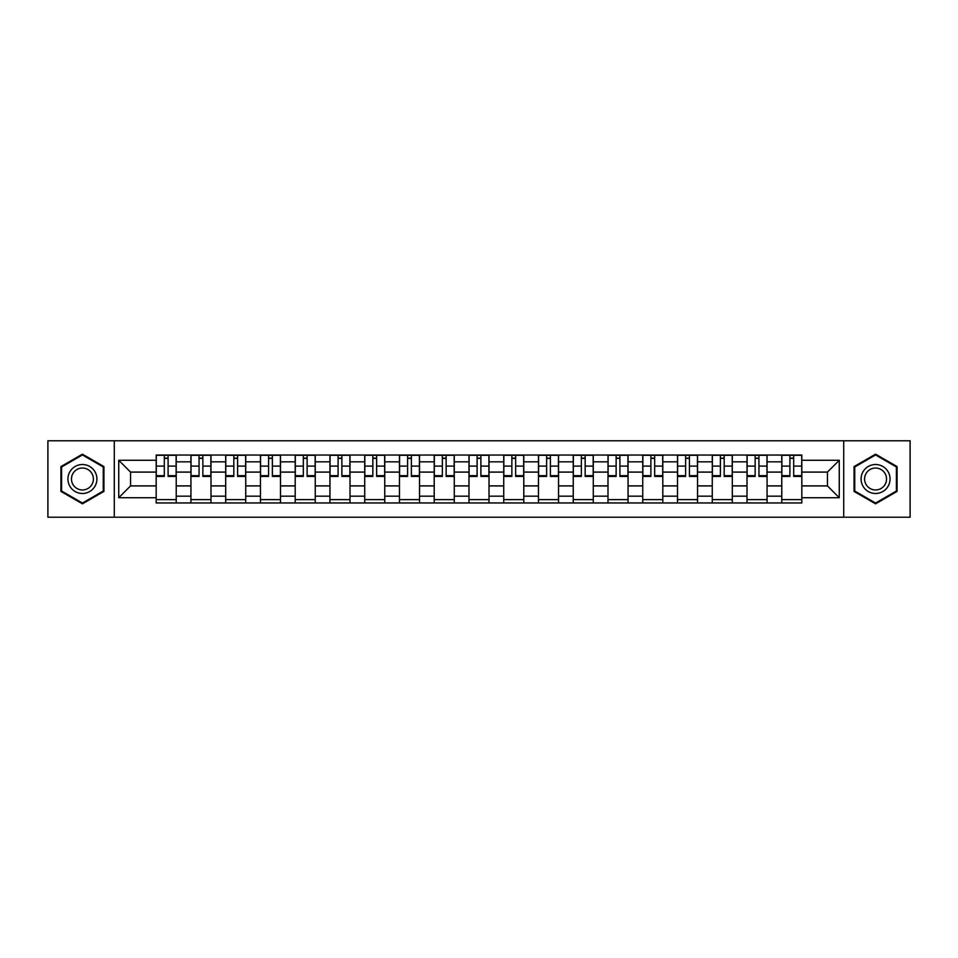 <?xml version="1.0" encoding="UTF-8"?>
<svg xmlns="http://www.w3.org/2000/svg" width="958" height="958" viewBox="0 0 958 958"><rect width="100%" height="100%" fill="white"/><g stroke="black" fill="none" stroke-linecap="round" stroke-linejoin="round"><path stroke-width="1.44" d="M843.711 517.212L910.1 517.212L910.1 440.788L47.9 440.788L47.9 517.212L843.711 517.212L843.711 440.788M190.929 502.95L190.929 461.84L176.224 461.84L176.224 502.95M176.224 461.84L176.224 455.05M190.929 461.84L190.929 455.05M210.988 455.05L210.988 502.95M225.693 502.95L225.693 455.05M245.739 455.05L245.739 502.95M260.444 502.95L260.444 455.05M280.49 455.05L280.49 502.95M295.196 502.95L295.196 455.05M315.254 455.05L315.254 502.95M329.947 502.95L329.947 455.05M350.005 455.05L350.005 502.95M364.711 502.95L364.711 455.05M384.757 455.05L384.757 502.95M399.462 502.95L399.462 455.05M419.52 455.05L419.52 502.95M434.214 502.95L434.214 455.05M454.272 455.05L454.272 502.95M468.977 502.95L468.977 455.05M489.023 455.05L489.023 502.95M503.728 502.95L503.728 455.05M523.786 455.05L523.786 502.95M538.48 502.95L538.48 455.05M558.538 455.05L558.538 502.95M573.243 502.95L573.243 455.05M593.289 455.05L593.289 502.95M607.995 502.95L607.995 455.05M628.053 455.05L628.053 502.95M642.746 502.95L642.746 455.05M662.804 455.05L662.804 502.95M677.51 502.95L677.51 455.05M697.556 455.05L697.556 502.95M712.261 502.95L712.261 455.05M732.307 455.05L732.307 502.95M747.012 502.95L747.012 455.05M767.071 455.05L767.071 502.95M781.776 502.95L781.776 455.05M781.776 485.91L767.071 485.91M747.012 485.91L732.307 485.91M712.261 485.91L697.556 485.91M677.51 485.91L662.804 485.91M642.746 485.91L628.053 485.91M607.995 485.91L593.289 485.91M573.243 485.91L558.538 485.91M538.48 485.91L523.786 485.91M503.728 485.91L489.023 485.91M468.977 485.91L454.272 485.91M434.214 485.91L419.52 485.91M399.462 485.91L384.757 485.91M364.711 485.91L350.005 485.91M329.947 485.91L315.254 485.91M295.196 485.91L280.49 485.91M260.444 485.91L245.739 485.91M225.693 485.91L210.988 485.91M190.929 485.91L176.224 485.91M781.776 472.09L767.071 472.09M747.012 472.09L732.307 472.09M712.261 472.09L697.556 472.09M677.51 472.09L662.804 472.09M642.746 472.09L628.053 472.09M607.995 472.09L593.289 472.09M573.243 472.09L558.538 472.09M538.48 472.09L523.786 472.09M503.728 472.09L489.023 472.09M468.977 472.09L454.272 472.09M434.214 472.09L419.52 472.09M399.462 472.09L384.757 472.09M364.711 472.09L350.005 472.09M329.947 472.09L315.254 472.09M295.196 472.09L280.49 472.09M260.444 472.09L245.739 472.09M225.693 472.09L210.988 472.09M190.929 472.09L176.224 472.09M130.551 485.91L156.178 485.91L156.178 472.09L130.551 472.09L130.551 485.91L118.744 497.717L118.744 460.283L156.178 460.283L156.178 472.09M801.822 472.09L801.822 485.91L827.449 485.91L827.449 472.09L801.822 472.09L801.822 455.05L156.178 455.05L156.178 460.283M801.822 460.283L839.256 460.283L839.256 497.717L801.822 497.717L801.822 485.91M156.178 485.91L156.178 502.95L801.822 502.95L801.822 497.717M156.178 497.717L118.744 497.717M114.289 517.212L114.289 440.788M103.931 466.582L82.436 454.176L60.929 466.582L60.929 491.418L82.436 503.824L103.931 491.418L103.931 466.582M897.071 466.582L875.564 454.176L854.069 466.582L854.069 491.418L875.564 503.824L897.071 491.418L897.071 466.582M176.224 499.609L156.178 499.609M164.309 458.391L168.093 458.391M210.988 499.609L190.929 499.609M199.06 458.391L202.857 458.391M245.739 499.609L225.693 499.609M233.824 458.391L237.608 458.391M280.49 499.609L260.444 499.609M268.575 458.391L272.359 458.391M315.254 499.609L295.196 499.609M303.327 458.391L307.123 458.391M350.005 499.609L329.947 499.609M338.09 458.391L341.874 458.391M384.757 499.609L364.711 499.609M372.842 458.391L376.626 458.391M419.52 499.609L399.462 499.609M407.593 458.391L411.377 458.391M454.272 499.609L434.214 499.609M442.356 458.391L446.141 458.391M489.023 499.609L468.977 499.609M477.108 458.391L480.892 458.391M523.786 499.609L503.728 499.609M511.859 458.391L515.644 458.391M558.538 499.609L538.48 499.609M546.623 458.391L550.407 458.391M593.289 499.609L573.243 499.609M581.374 458.391L585.158 458.391M628.053 499.609L607.995 499.609M616.126 458.391L619.91 458.391M662.804 499.609L642.746 499.609M650.877 458.391L654.673 458.391M697.556 499.609L677.51 499.609M685.641 458.391L689.425 458.391M732.307 499.609L712.261 499.609M720.392 458.391L724.176 458.391M767.071 499.609L747.012 499.609M755.144 458.391L758.94 458.391M801.822 499.609L781.776 499.609M789.907 458.391L793.691 458.391M118.744 460.283L130.551 472.09M827.449 485.91L839.256 497.717M827.449 472.09L839.256 460.283M168.093 475.671L176.116 475.671L176.116 476.437L168.093 476.437L168.093 455.278L176.116 455.278L171.662 455.278M176.116 475.671L176.116 455.278M164.309 458.164L168.093 458.164M168.764 455.278L156.286 455.278L156.286 476.437L164.309 476.437L164.309 455.278L163.638 455.278M202.857 475.671L210.868 475.671L210.868 476.437L202.857 476.437L202.857 455.278L210.868 455.278L206.413 455.278M210.868 475.671L210.868 455.278M199.06 458.164L202.857 458.164M203.515 455.278L191.037 455.278L191.037 476.437L199.06 476.437L199.06 455.278L198.39 455.278M237.608 475.671L245.631 475.671L245.631 476.437L237.608 476.437L237.608 455.278L245.631 455.278L241.177 455.278M245.631 475.671L245.631 455.278M233.824 458.164L237.608 458.164M238.279 455.278L225.801 455.278L225.801 476.437L233.824 476.437L233.824 455.278L233.153 455.278M69.886 486.245A14.478 14.478 0 0 0 89.669 491.538A14.478 14.478 0 0 0 94.974 471.755A14.478 14.478 0 0 0 75.191 466.462A14.478 14.478 0 0 0 69.886 486.245M72.94 484.485A10.969 10.969 0 0 0 87.92 488.496A10.969 10.969 0 0 0 91.932 473.515A10.969 10.969 0 0 0 76.951 469.504A10.969 10.969 0 0 0 72.94 484.485M82.436 454.942L103.26 466.977L103.26 491.023L82.436 503.058L61.599 491.023L61.599 466.977L82.436 454.942M863.026 486.245A14.478 14.478 0 0 0 882.809 491.538A14.478 14.478 0 0 0 888.114 471.755A14.478 14.478 0 0 0 868.331 466.462A14.478 14.478 0 0 0 863.026 486.245M866.068 484.485A10.969 10.969 0 0 0 881.049 488.496A10.969 10.969 0 0 0 885.06 473.515A10.969 10.969 0 0 0 870.08 469.504A10.969 10.969 0 0 0 866.068 484.485M875.564 454.942L896.401 466.977L896.401 491.023L875.564 503.058L854.74 491.023L854.74 466.977L875.564 454.942M272.359 475.671L280.383 475.671L280.383 476.437L272.359 476.437L272.359 455.278L280.383 455.278L275.928 455.278M280.383 475.671L280.383 455.278M268.575 458.164L272.359 458.164M273.03 455.278L260.552 455.278L260.552 476.437L268.575 476.437L268.575 455.278L267.905 455.278M307.123 475.671L315.134 475.671L315.134 476.437L307.123 476.437L307.123 455.278L315.134 455.278L310.679 455.278M315.134 475.671L315.134 455.278M303.327 458.164L307.123 458.164M307.781 455.278L295.303 455.278L295.303 476.437L303.327 476.437L303.327 455.278L302.656 455.278M341.874 475.671L349.898 475.671L349.898 476.437L341.874 476.437L341.874 455.278L349.898 455.278L345.443 455.278M349.898 475.671L349.898 455.278M338.09 458.164L341.874 458.164M342.545 455.278L330.067 455.278L330.067 476.437L338.09 476.437L338.09 455.278L337.42 455.278M376.626 475.671L384.649 475.671L384.649 476.437L376.626 476.437L376.626 455.278L384.649 455.278L380.194 455.278M384.649 475.671L384.649 455.278M372.842 458.164L376.626 458.164M377.296 455.278L364.818 455.278L364.818 476.437L372.842 476.437L372.842 455.278L372.171 455.278M411.377 475.671L419.4 475.671L419.4 476.437L411.377 476.437L411.377 455.278L419.4 455.278L414.946 455.278M419.4 475.671L419.4 455.278M407.593 458.164L411.377 458.164M412.048 455.278L399.57 455.278L399.57 476.437L407.593 476.437L407.593 455.278L406.922 455.278M446.141 475.671L454.164 475.671L454.164 476.437L446.141 476.437L446.141 455.278L454.164 455.278L449.697 455.278M454.164 475.671L454.164 455.278M442.356 458.164L446.141 458.164M446.811 455.278L434.333 455.278L434.333 476.437L442.356 476.437L442.356 455.278L441.686 455.278M480.892 475.671L488.915 475.671L488.915 476.437L480.892 476.437L480.892 455.278L488.915 455.278L484.461 455.278M488.915 475.671L488.915 455.278M477.108 458.164L480.892 458.164M481.563 455.278L469.085 455.278L469.085 476.437L477.108 476.437L477.108 455.278L476.437 455.278M515.644 475.671L523.667 475.671L523.667 476.437L515.644 476.437L515.644 455.278L523.667 455.278L519.212 455.278M523.667 475.671L523.667 455.278M511.859 458.164L515.644 458.164M516.314 455.278L503.836 455.278L503.836 476.437L511.859 476.437L511.859 455.278L511.189 455.278M550.407 475.671L558.43 475.671L558.43 476.437L550.407 476.437L550.407 455.278L558.43 455.278L553.964 455.278M558.43 475.671L558.43 455.278M546.623 458.164L550.407 458.164M551.078 455.278L538.6 455.278L538.6 476.437L546.623 476.437L546.623 455.278L545.952 455.278M585.158 475.671L593.182 475.671L593.182 476.437L585.158 476.437L585.158 455.278L593.182 455.278L588.727 455.278M593.182 475.671L593.182 455.278M581.374 458.164L585.158 458.164M585.829 455.278L573.351 455.278L573.351 476.437L581.374 476.437L581.374 455.278L580.704 455.278M619.91 475.671L627.933 475.671L627.933 476.437L619.91 476.437L619.91 455.278L627.933 455.278L623.478 455.278M627.933 475.671L627.933 455.278M616.126 458.164L619.91 458.164M620.58 455.278L608.102 455.278L608.102 476.437L616.126 476.437L616.126 455.278L615.455 455.278M654.673 475.671L662.697 475.671L662.697 476.437L654.673 476.437L654.673 455.278L662.697 455.278L658.23 455.278M662.697 475.671L662.697 455.278M650.877 458.164L654.673 458.164M655.344 455.278L642.866 455.278L642.866 476.437L650.877 476.437L650.877 455.278L650.219 455.278M689.425 475.671L697.448 475.671L697.448 476.437L689.425 476.437L689.425 455.278L697.448 455.278L692.993 455.278M697.448 475.671L697.448 455.278M685.641 458.164L689.425 458.164M690.095 455.278L677.617 455.278L677.617 476.437L685.641 476.437L685.641 455.278L684.97 455.278M724.176 475.671L732.199 475.671L732.199 476.437L724.176 476.437L724.176 455.278L732.199 455.278L727.745 455.278M732.199 475.671L732.199 455.278M720.392 458.164L724.176 458.164M724.847 455.278L712.369 455.278L712.369 476.437L720.392 476.437L720.392 455.278L719.721 455.278M758.94 475.671L766.963 475.671L766.963 476.437L758.94 476.437L758.94 455.278L766.963 455.278L762.496 455.278M766.963 475.671L766.963 455.278M755.144 458.164L758.94 458.164M759.61 455.278L747.132 455.278L747.132 476.437L755.144 476.437L755.144 455.278L754.485 455.278M793.691 475.671L801.714 475.671L801.714 476.437L793.691 476.437L793.691 455.278L801.714 455.278L797.26 455.278M801.714 475.671L801.714 455.278M789.907 458.164L793.691 458.164M794.362 455.278L781.884 455.278L781.884 476.437L789.907 476.437L789.907 455.278L789.236 455.278M747.012 461.84L732.307 461.84M712.261 461.84L697.556 461.84M677.51 461.84L662.804 461.84M642.746 461.84L628.053 461.84M607.995 461.84L593.289 461.84M573.243 461.84L558.538 461.84M538.48 461.84L523.786 461.84M503.728 461.84L489.023 461.84M468.977 461.84L454.272 461.84M434.214 461.84L419.52 461.84M399.462 461.84L384.757 461.84M364.711 461.84L350.005 461.84M329.947 461.84L315.254 461.84M295.196 461.84L280.49 461.84M260.444 461.84L245.739 461.84M225.693 461.84L210.988 461.84M781.776 461.84L767.071 461.84M747.012 496.16L732.307 496.16M712.261 496.16L697.556 496.16M677.51 496.16L662.804 496.16M642.746 496.16L628.053 496.16M607.995 496.16L593.289 496.16M573.243 496.16L558.538 496.16M538.48 496.16L523.786 496.16M503.728 496.16L489.023 496.16M468.977 496.16L454.272 496.16M434.214 496.16L419.52 496.16M399.462 496.16L384.757 496.16M364.711 496.16L350.005 496.16M329.947 496.16L315.254 496.16M295.196 496.16L280.49 496.16M260.444 496.16L245.739 496.16M225.693 496.16L210.988 496.16M190.929 496.16L176.224 496.16M781.776 496.16L767.071 496.16M168.093 466.091L176.116 466.091M156.286 475.671L164.309 475.671M156.286 466.091L164.309 466.091M202.857 466.091L210.868 466.091M191.037 475.671L199.06 475.671M191.037 466.091L199.06 466.091M237.608 466.091L245.631 466.091M225.801 475.671L233.824 475.671M225.801 466.091L233.824 466.091M272.359 466.091L280.383 466.091M260.552 475.671L268.575 475.671M260.552 466.091L268.575 466.091M307.123 466.091L315.134 466.091M295.303 475.671L303.327 475.671M295.303 466.091L303.327 466.091M341.874 466.091L349.898 466.091M330.067 475.671L338.09 475.671M330.067 466.091L338.09 466.091M376.626 466.091L384.649 466.091M364.818 475.671L372.842 475.671M364.818 466.091L372.842 466.091M411.377 466.091L419.4 466.091M399.57 475.671L407.593 475.671M399.57 466.091L407.593 466.091M446.141 466.091L454.164 466.091M434.333 475.671L442.356 475.671M434.333 466.091L442.356 466.091M480.892 466.091L488.915 466.091M469.085 475.671L477.108 475.671M469.085 466.091L477.108 466.091M515.644 466.091L523.667 466.091M503.836 475.671L511.859 475.671M503.836 466.091L511.859 466.091M550.407 466.091L558.43 466.091M538.6 475.671L546.623 475.671M538.6 466.091L546.623 466.091M585.158 466.091L593.182 466.091M573.351 475.671L581.374 475.671M573.351 466.091L581.374 466.091M619.91 466.091L627.933 466.091M608.102 475.671L616.126 475.671M608.102 466.091L616.126 466.091M654.673 466.091L662.697 466.091M642.866 475.671L650.877 475.671M642.866 466.091L650.877 466.091M689.425 466.091L697.448 466.091M677.617 475.671L685.641 475.671M677.617 466.091L685.641 466.091M724.176 466.091L732.199 466.091M712.369 475.671L720.392 475.671M712.369 466.091L720.392 466.091M758.94 466.091L766.963 466.091M747.132 475.671L755.144 475.671M747.132 466.091L755.144 466.091M793.691 466.091L801.714 466.091M781.884 475.671L789.907 475.671M781.884 466.091L789.907 466.091"/></g></svg>
